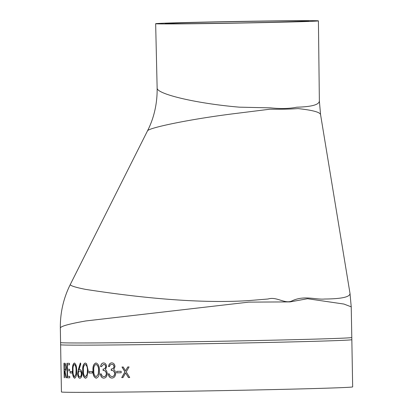<?xml version="1.0" encoding="UTF-8"?>
<svg xmlns="http://www.w3.org/2000/svg" width="413" height="413" viewBox="0 0 413 413"><rect width="100%" height="100%" fill="white"/><g stroke="black" fill="none" stroke-linecap="round" stroke-linejoin="round"><path stroke-width="0.62" d="M87.06 392.35A145.634 1.466 179 0 1 61.434 391.968L60.613 344.757A145.634 1.466 179 0 0 86.24 345.144A145.634 1.466 179 0 0 249.431 342.862A145.634 1.466 179 0 0 351.84 339.677L352.661 386.883A145.634 1.466 179 0 1 250.257 390.073A145.634 1.466 179 0 1 87.06 392.35M85.207 363.006L86.565 363.719L88.175 370.621L86.802 377.513L85.47 378.236C83.478 377.306 82.564 374.772 82.729 370.631C82.414 366.501 83.24 363.961 85.207 363.006M69.492 363.337L69.518 364.824A145.634 1.466 179 0 1 67.35 364.793L67.427 369.253A145.634 1.466 179 0 0 69.596 369.279L69.621 370.766A145.634 1.466 179 0 1 67.453 370.74L67.551 376.31A145.634 1.466 179 0 0 69.72 376.336L69.745 377.823A145.634 1.466 179 0 1 67.2 377.792L66.947 363.301A145.634 1.466 179 0 0 69.492 363.337M72.11 371.53L72.136 373.016A145.634 1.466 179 0 1 70.107 373.001L70.081 371.514A145.634 1.466 179 0 0 72.11 371.53M74.35 363.001C75.951 363.93 76.72 366.476 76.658 370.626C76.864 374.787 76.183 377.322 74.614 378.231C73.111 377.286 72.414 374.746 72.523 370.611C72.265 366.481 72.874 363.946 74.35 363.001M80.829 363.796L79.043 369.65L79.771 369.511C81.087 369.749 81.836 371.179 82.011 373.806C81.913 376.542 81.18 378.024 79.812 378.241C78.511 377.998 77.789 376.527 77.644 373.827L78.331 369.62L80.313 363.012L80.829 363.796M92.316 371.524L92.342 373.011A145.634 1.466 179 0 1 88.976 373.027L88.95 371.54A145.634 1.466 179 0 0 92.316 371.524M95.95 362.96C98.397 363.874 99.548 366.408 99.404 370.564C99.693 374.72 98.63 377.265 96.219 378.194C93.865 377.27 92.791 374.736 92.992 370.6C92.636 366.47 93.622 363.925 95.95 362.96M100.596 366.646C100.927 364.328 101.908 363.084 103.534 362.913C105.294 363.027 106.327 364.271 106.637 366.651L105.465 369.64L106.621 370.869L107.297 373.44C107.075 376.388 105.904 377.957 103.777 378.143C101.872 378.019 100.726 376.599 100.344 373.894A145.634 1.466 179 0 0 101.237 373.889L102.057 375.887L103.766 376.656C105.279 376.615 106.141 375.587 106.353 373.574C105.929 371.375 104.85 370.363 103.116 370.533L103.09 369.046C104.484 369.139 105.351 368.344 105.697 366.656C105.439 365.144 104.737 364.395 103.575 364.395L101.495 366.641A145.634 1.466 179 0 1 100.596 366.646L100.726 366.646C101.051 364.323 102.032 363.079 103.658 362.908M108.542 366.589C108.903 364.266 109.956 363.022 111.706 362.846C113.596 362.955 114.7 364.199 115.026 366.579L113.766 369.573L115.005 370.797L115.723 373.367C115.485 376.315 114.225 377.885 111.944 378.076C109.899 377.952 108.671 376.542 108.258 373.837A145.634 1.466 179 0 0 109.218 373.827L110.101 375.825L111.938 376.589C113.56 376.548 114.484 375.515 114.711 373.502C114.262 371.308 113.11 370.296 111.247 370.466L111.221 368.979C112.713 369.072 113.647 368.277 114.019 366.584C113.751 365.077 112.992 364.323 111.747 364.333C110.622 364.4 109.873 365.154 109.507 366.579A145.634 1.466 179 0 1 108.542 366.589L108.66 366.584C109.017 364.261 110.07 363.017 111.82 362.841M121.154 371.302L121.179 372.789A145.634 1.466 179 0 1 116.734 372.831L116.709 371.344A145.634 1.466 179 0 0 121.154 371.302M123.244 367.007L125.562 370.802L127.772 366.961A145.634 1.466 179 0 0 129.078 366.945L126.223 371.876L129.734 377.528A145.634 1.466 179 0 1 128.428 377.539L125.598 372.97L122.976 377.601A145.634 1.466 179 0 1 121.716 377.611L124.943 371.891L121.985 367.018A145.634 1.466 179 0 0 123.244 367.007M64.578 363.254L65.347 363.471L66.152 367.162C66.07 369.965 65.672 371.266 64.955 371.06L66.385 377.776A145.634 1.466 179 0 1 65.966 377.766L64.593 371.05A145.634 1.466 179 0 1 64.366 371.044L64.48 377.73A145.634 1.466 179 0 1 64.211 377.725L63.958 363.233A145.634 1.466 179 0 0 64.578 363.254M296.131 20.851A71.733 0.723 179 0 1 308.754 21.037A71.733 0.723 179 0 1 237.047 23.009A71.733 0.723 179 0 1 165.314 23.541A71.733 0.723 179 0 1 215.751 21.972A71.733 0.723 179 0 1 296.131 20.851M169.98 23.923A81.392 0.821 179 0 1 155.655 23.711A81.392 0.821 179 0 1 190.93 22.421A81.392 0.821 179 0 1 274.913 20.903A81.392 0.821 179 0 1 318.413 20.867A81.392 0.821 179 0 1 261.181 22.653A81.392 0.821 179 0 1 169.98 23.923M155.655 23.711L157.136 87.99C156.243 93.865 195.519 103.446 239.344 107.163L270.587 107.865C280.541 108.918 289.291 108.696 296.833 107.199C311.686 106.786 319.197 104.716 319.368 100.984L318.413 20.867M320.565 114.618C320.06 112.181 312.553 110.173 298.047 108.593C290.086 109.14 280.721 109.347 269.947 109.202L236.437 113.384C190.037 119.037 148.479 127.88 147.493 130.864L70.36 284.371C69.776 285.569 74.851 287.241 85.579 289.384C114.241 293.772 187.621 304.618 248.796 300.592L268.058 299.002C276.524 296.384 284.092 303.756 291.32 301.232C303.601 294.887 315.609 299.879 324.633 299.027C341.809 298.873 350.26 296.968 349.992 293.318L320.565 114.618L319.368 100.984M349.992 293.318L351.226 306.838L343.91 304.051L307.52 298.723L290.04 301.903L248.817 302.12L85.842 320.947C68.997 323.916 60.499 326.291 60.339 328.077C60.164 312.641 63.509 298.072 70.36 284.371L70.36 284.371M66.385 377.771A145.464 1.466 179 0 1 66.137 377.766L64.764 371.05A145.464 1.466 179 0 1 64.536 371.039L64.366 371.044M64.48 377.725A145.464 1.466 179 0 1 64.382 377.719L64.129 363.239M65.022 364.741A145.464 1.466 179 0 1 64.423 364.725L64.34 369.558L65.094 369.589C65.6 369.862 65.894 369.046 65.982 367.147C65.832 365.288 65.512 364.483 65.022 364.741L64.856 364.746A145.634 1.466 179 0 1 64.252 364.731M65.982 367.147L65.812 367.152C65.662 365.288 65.342 364.488 64.856 364.746M65.094 369.589L64.924 369.594C65.43 369.862 65.729 369.052 65.812 367.152M125.562 370.802L127.865 366.956M129.734 377.523A145.464 1.466 179 0 1 128.52 377.539L125.598 372.97M122.976 377.596A145.464 1.466 179 0 1 121.814 377.611L125.036 371.891L122.083 367.018M121.179 372.784A145.464 1.466 179 0 1 116.838 372.825L116.812 371.344M112.057 378.076C110.018 377.947 108.789 376.532 108.376 373.832M111.938 376.589L112.052 376.589C113.668 376.548 114.592 375.515 114.824 373.497C114.375 371.302 113.219 370.291 111.36 370.461L111.334 368.974C112.826 369.072 113.756 368.272 114.127 366.579C113.859 365.071 113.105 364.323 111.861 364.328L111.747 364.333M109.507 366.579A145.464 1.466 179 0 1 108.66 366.584M103.9 378.138C101.996 378.009 100.855 376.594 100.473 373.889M103.766 376.656L103.89 376.651C105.398 376.615 106.26 375.587 106.471 373.569C106.048 371.375 104.969 370.358 103.24 370.528L103.214 369.041C104.603 369.139 105.47 368.339 105.816 366.651C105.563 365.144 104.856 364.39 103.699 364.395L103.575 364.395M101.495 366.641A145.464 1.466 179 0 1 100.726 366.646M96.348 378.189C93.999 377.255 92.925 374.725 93.132 370.595C92.775 366.47 93.756 363.925 96.084 362.96M96.219 376.708L98.351 374.204L98.655 370.559C98.8 367.322 97.958 365.283 96.136 364.442L96.007 364.447C94.226 365.309 93.493 367.353 93.813 370.59C93.606 373.822 94.407 375.861 96.219 376.708L98.222 374.209L98.526 370.564C98.666 367.307 97.824 365.268 96.007 364.447M92.342 373.006A145.464 1.466 179 0 1 89.12 373.022L89.094 371.54M85.615 378.236C83.622 377.291 82.708 374.756 82.879 370.626C82.559 366.501 83.385 363.961 85.352 363.001M85.47 376.749L87.319 374.255L87.566 370.611C87.685 367.379 86.962 365.34 85.403 364.488L85.259 364.493C83.751 365.345 83.137 367.389 83.416 370.626C83.25 373.858 83.932 375.897 85.47 376.749L87.174 374.261L87.427 370.616C87.541 367.384 86.818 365.345 85.259 364.493M79.043 369.65L79.921 369.511M79.962 378.241C78.661 377.993 77.938 376.522 77.799 373.827L78.48 369.62L80.463 363.006M79.817 376.754L79.972 376.754C80.891 376.646 81.397 375.685 81.495 373.879C81.32 372.046 80.757 371.08 79.817 370.993L79.663 370.998C78.775 371.096 78.3 372.061 78.253 373.884C78.393 375.691 78.914 376.646 79.817 376.754C80.742 376.651 81.247 375.691 81.346 373.884C81.17 372.046 80.607 371.086 79.663 370.998M74.774 378.225C73.266 377.275 72.569 374.736 72.683 370.606C72.425 366.481 73.029 363.946 74.505 362.996M74.608 376.744L76.054 374.261L76.229 370.616C76.302 367.384 75.744 365.34 74.552 364.483L74.392 364.483C73.261 365.329 72.807 367.369 73.034 370.606C72.92 373.837 73.442 375.882 74.608 376.744L75.899 374.261L76.075 370.621C76.142 367.369 75.584 365.319 74.392 364.483M72.136 373.011A145.464 1.466 179 0 1 70.272 372.996L70.246 371.514M69.518 364.818A145.464 1.466 179 0 1 67.515 364.793L67.35 364.793M69.621 370.76A145.464 1.466 179 0 1 67.618 370.735L67.453 370.74M69.745 377.818A145.464 1.466 179 0 1 67.371 377.787L67.118 363.306M60.339 328.077L60.577 342.589A145.634 1.466 -1 0 0 86.203 342.971A145.634 1.466 -1 0 0 249.395 340.689A145.634 1.466 -1 0 0 351.799 337.504L351.84 339.677M157.136 87.99C157.42 105.429 153.032 120.075 147.493 130.864M351.226 306.838L351.799 337.504M60.577 342.589L60.613 344.757"/></g></svg>
